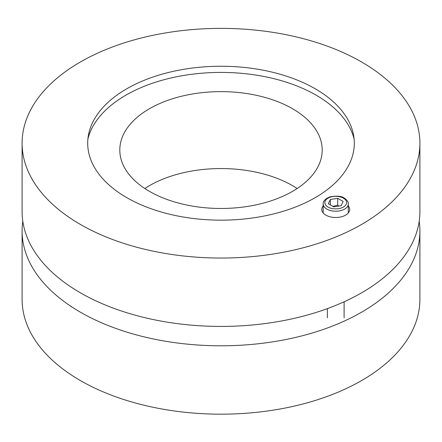 <?xml version="1.0" encoding="UTF-8"?>
<svg xmlns="http://www.w3.org/2000/svg" width="442" height="442" viewBox="0 0 442 442"><rect width="100%" height="100%" fill="white"/><g stroke="black" fill="none" stroke-linecap="round" stroke-linejoin="round"><path stroke-width="0.66" d="M419.193 221.276A198.9 114.832 180 0 1 419.9 230.962A198.9 114.832 180 0 1 297.118 337.058A198.9 114.832 180 0 1 80.356 312.163A198.9 114.832 180 0 1 22.1 230.962A198.9 114.832 180 0 1 22.807 221.276M419.9 230.962L419.9 299.344A198.9 114.832 180 0 1 297.118 405.436A198.9 114.832 180 0 1 80.356 380.545A198.9 114.832 180 0 1 22.1 299.344L22.1 230.962M297.173 188.513A101.196 58.427 0 0 0 144.827 188.513M149.446 191.358A101.196 58.427 180 0 1 119.804 150.048A101.196 58.427 180 0 1 221 91.621A101.196 58.427 180 0 1 322.196 150.048A101.196 58.427 180 0 1 259.725 204.027A101.196 58.427 180 0 1 149.446 191.358M87.908 138.948A134.473 77.637 180 0 1 221 72.411A134.473 77.637 180 0 1 354.092 138.948M348.296 205.939A13.956 8.061 180 0 1 349.694 209.453A13.956 8.061 180 0 1 341.075 216.895A13.956 8.061 180 0 1 325.864 215.149A13.956 8.061 180 0 1 321.776 209.453A13.956 8.061 180 0 1 323.174 205.939M315.257 88.792A133.296 76.958 180 0 1 353.639 135.561A133.296 76.958 180 0 1 221 220.166A133.296 76.958 180 0 1 88.361 135.561A133.296 76.958 180 0 1 176.181 70.731A133.296 76.958 180 0 1 315.257 88.792M22.1 143.208L22.1 211.591A198.9 114.832 0 0 0 80.356 292.792A198.9 114.832 0 0 0 297.118 317.682A198.9 114.832 0 0 0 419.9 211.591L419.9 143.208A198.9 114.832 180 0 1 297.118 249.305A198.9 114.832 180 0 1 80.356 224.409A198.9 114.832 180 0 1 22.1 143.208A198.9 114.832 180 0 1 221 28.376A198.9 114.832 180 0 1 419.9 143.208M337.716 198.342L343.13 201.469L341.147 205.74L333.754 206.884L328.34 203.756L330.323 199.486L337.716 198.342L337.716 205.182L332.859 206.364M330.323 204.9L330.323 199.486M338.793 206.105L337.716 205.182M343.434 198.171A10.89 6.287 180 0 1 338.555 208.685A10.89 6.287 180 0 1 325.218 200.988A10.89 6.287 180 0 1 343.434 198.171M323.174 203.983A12.564 7.254 0 0 0 335.738 211.232A12.564 7.254 0 0 0 348.296 203.983C348.523 202.066 347.18 200.099 344.274 198.088C341.832 196.121 337.191 195.679 330.351 196.767C323.887 198.9 322.898 202.817 323.174 203.983L323.174 212.967M327.362 308.627L327.362 317.809M344.108 301.781L344.108 317.809M348.296 203.983L348.296 212.967"/></g></svg>
